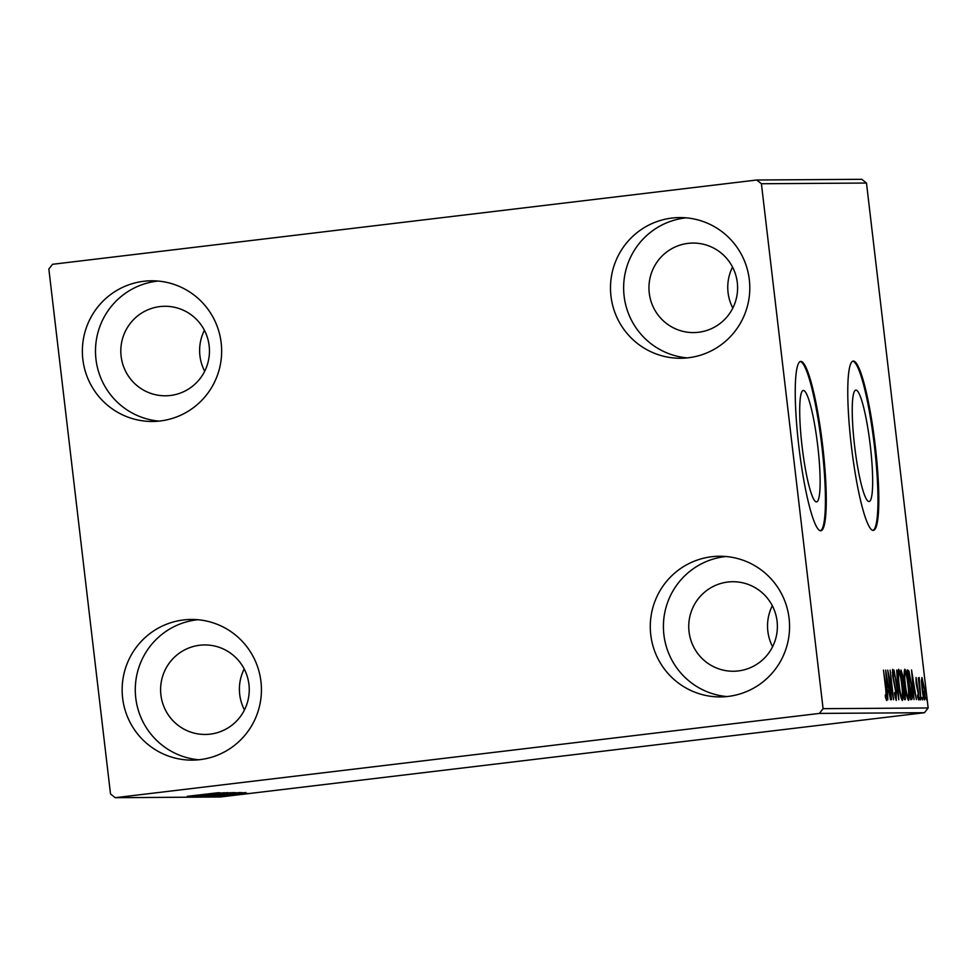 <?xml version="1.0" encoding="UTF-8"?>
<svg xmlns="http://www.w3.org/2000/svg" width="977" height="977" viewBox="0 0 977 977"><rect width="100%" height="100%" fill="white"/><g stroke="black" fill="none" stroke-linecap="round" stroke-linejoin="round"><path stroke-width="1.47" d="M870.312 445.781A56.104 7.804 83.2 0 0 855.779 390.128A56.104 7.804 83.2 0 0 854.594 445.891A56.104 7.804 83.2 0 0 869.115 501.531A56.104 7.804 83.2 0 0 870.312 445.781M817.773 446.135A56.104 7.804 83.2 0 0 803.253 390.482A56.104 7.804 83.2 0 0 802.056 446.233A56.104 7.804 83.2 0 0 816.589 501.885A56.104 7.804 83.2 0 0 817.773 446.135M822.695 446A85.255 11.871 83.2 0 0 800.627 361.429A85.255 11.871 83.2 0 0 798.82 446.171A85.255 11.871 83.2 0 0 820.888 530.743A85.255 11.871 83.2 0 0 822.695 446M820.46 530.743A85.255 11.871 83.2 0 0 821.852 446.11A85.255 11.871 83.2 0 0 800.212 361.539M875.233 445.646A85.255 11.871 83.2 0 0 853.153 361.075A85.255 11.871 83.2 0 0 851.346 445.817A85.255 11.871 83.2 0 0 873.426 530.389A85.255 11.871 83.2 0 0 875.233 445.646M872.998 530.389A85.255 11.871 83.2 0 0 874.391 445.756A85.255 11.871 83.2 0 0 852.75 361.185M122.626 698.067A70.344 69.648 89.6 0 1 191.321 619.455A70.344 69.648 89.6 0 1 260.944 681.519A70.344 69.648 89.6 0 1 192.261 760.13A70.344 69.648 89.6 0 1 122.626 698.067M198.832 759.776A70.344 69.648 89.6 0 1 135.766 697.981A70.344 69.648 89.6 0 1 197.891 619.723M610.979 296.19A70.344 69.648 89.6 0 1 679.674 217.578A70.344 69.648 89.6 0 1 749.31 279.63A70.344 69.648 89.6 0 1 680.615 358.254A70.344 69.648 89.6 0 1 610.979 296.19M687.185 357.887A70.344 69.648 89.6 0 1 624.12 296.104A70.344 69.648 89.6 0 1 686.245 217.847M650.767 634.855A70.344 69.648 89.6 0 1 719.451 556.243A70.344 69.648 89.6 0 1 789.086 618.307A70.344 69.648 89.6 0 1 720.403 696.919A70.344 69.648 89.6 0 1 650.767 634.855M726.961 696.564A70.344 69.648 89.6 0 1 663.896 634.769A70.344 69.648 89.6 0 1 726.021 556.511M82.85 359.402A70.344 69.648 89.6 0 1 151.533 280.79A70.344 69.648 89.6 0 1 221.168 342.854A70.344 69.648 89.6 0 1 152.473 421.466A70.344 69.648 89.6 0 1 82.85 359.402M159.043 421.111A70.344 69.648 89.6 0 1 95.978 359.316A70.344 69.648 89.6 0 1 158.103 281.058M204.681 371.272A44.759 44.319 89.6 0 1 204.401 330.275M121.124 356.3A44.759 44.319 89.6 0 1 164.832 306.277A44.759 44.319 89.6 0 1 209.151 345.773A44.759 44.319 89.6 0 1 165.443 395.795A44.759 44.319 89.6 0 1 121.124 356.3M772.599 646.725A44.759 44.319 89.6 0 1 772.318 605.728M689.054 631.765A44.759 44.319 89.6 0 1 732.762 581.73A44.759 44.319 89.6 0 1 777.069 621.225A44.759 44.319 89.6 0 1 733.361 671.248A44.759 44.319 89.6 0 1 689.054 631.765M732.811 308.06A44.759 44.319 89.6 0 1 732.542 267.063M649.265 293.088A44.759 44.319 89.6 0 1 692.974 243.065A44.759 44.319 89.6 0 1 737.293 282.561A44.759 44.319 89.6 0 1 693.572 332.583A44.759 44.319 89.6 0 1 649.265 293.088M244.458 709.937A44.759 44.319 89.6 0 1 244.189 668.94M160.912 694.977A44.759 44.319 89.6 0 1 204.62 644.942A44.759 44.319 89.6 0 1 248.94 684.437A44.759 44.319 89.6 0 1 205.219 734.46A44.759 44.319 89.6 0 1 160.912 694.977M756.723 180.012L52.538 264.291L48.85 269.029L110.511 793.959L115.201 797.696L819.385 713.418L823.086 708.679L761.413 183.737L756.723 180.012L861.799 179.304L866.489 183.041L761.413 183.737M247.853 793.397L225.65 796.047L247.926 793.397M222.39 796.023L245.08 793.409L222.39 796.023M241.978 793.434L219.678 796.084L241.978 793.434M213.12 796.096L242.125 792.579L213.108 795.986M235.872 792.628L205.939 796.145L235.994 792.64M200.309 796.182L231.048 792.652L200.309 796.182M193.031 796.231L224.454 792.701L193.019 796.194M187.279 796.328L218.14 792.738L187.23 796.34M115.201 797.696L220.277 796.988L924.462 712.709L819.385 713.418M220.008 792.726L189.33 796.255L220.008 792.726M196.914 796.267L227.775 792.591L196.853 796.279M233.759 792.555L202.947 796.243L233.869 792.567M239.976 792.506L209.151 796.206L240.086 792.518M245.838 792.555L215.16 796.072L245.838 792.555M223.44 795.791L226.163 795.498L223.44 795.791M225.907 795.766L228.63 795.473L225.907 795.766M227.739 796.023L232.648 795.449L227.726 796.035M921.494 681.079L921.946 677.488L924.45 688.748C925.17 694.891 925.219 698.604 924.572 699.898C923.631 698.628 922.801 694.916 922.093 688.761L921.494 681.079M920.884 699.544L918.343 677.891L919.039 681.079L919.174 677.501L920.884 699.544M916.072 677.525L918.588 693.682L918.649 699.947L917.635 697.016L917.586 695.001L918.295 697.285L918.282 693.792L916.121 683.216L916.072 677.525M911.626 699.605L910.649 699.617L907.169 669.978L908.928 671.04L911.529 685.158C912.579 693.707 912.616 698.531 911.626 699.605L911.675 699.605M904.446 699.654L900.953 670.027L903.371 677.354L905.276 691.227L905.276 699.654L904.446 699.654M898.816 699.691L893.992 670.075L897.997 692.546L896.727 670.051L898.816 699.691M891.525 699.74L887.727 670.112L892.416 692.204L890.132 670.1L893.613 699.727L888.936 677.696L891.525 699.74M885.809 689.86L883.489 670.137L886.163 690.153L886.615 700.533L885.431 697.126L885.321 694.842L886.261 697.493L885.809 689.86M823.086 708.679L928.15 707.971L866.489 183.041M885.687 670.124L890.56 699.752L888.667 690.263L887.495 690.263L887.837 699.764L885.687 670.124M896.251 700.472L894.553 694L894.639 692.498L895.872 697.431L895.872 692.412L892.685 676.243L892.612 669.318L894.016 674.325L893.979 676.157L892.966 672.359L892.99 676.108L896.19 692.449L896.251 700.472M898.852 684.999C897.839 676.548 897.753 671.309 898.596 669.282C899.915 671.101 901.075 676.279 902.052 684.828C903.066 693.291 903.151 698.494 902.284 700.436C900.977 698.579 899.829 693.438 898.852 684.999L899.182 684.987C899.951 691.728 900.867 695.856 901.918 697.395C902.614 695.856 902.553 691.667 901.734 684.828C900.953 678.05 900.037 673.886 898.974 672.323C898.29 673.959 898.364 678.185 899.182 684.987M905.068 684.95C904.055 676.499 903.969 671.26 904.812 669.233C906.131 671.052 907.291 676.243 908.268 684.792C909.282 693.255 909.355 698.457 908.5 700.387C907.193 698.531 906.045 693.389 905.068 684.95M911.517 669.953L916.389 699.581L914.496 690.08L913.324 690.092L914.008 699.593L911.565 669.953M919.626 697.468L920.187 699.935L919.626 697.468M922.093 697.444L922.642 699.911L922.093 697.444M926.111 697.419L926.66 699.886L926.111 697.419M928.15 707.971L924.462 712.709M885.541 697.578L886.261 697.493M887.018 688.431L887.311 690.287M888.178 687.222L886.554 677.269L887.275 687.222L888.178 687.222L886.933 687.368M895.213 697.517L895.872 697.431M892.355 672.432L892.966 672.359M898.034 671.639L898.242 672.408M901.209 697.48L901.197 698.274M898.01 672.432L898.974 672.323M900.989 697.505L901.918 697.395M902.577 683.802L903.725 683.668M901.966 673.055L902.919 682.557L903.066 677.415L901.966 673.055M903.273 685.598L904.775 696.613L904.946 691.24L903.273 685.598M904.091 696.699L904.775 696.613M904.25 671.602L904.458 672.359M907.193 697.468L908.134 697.346C908.83 695.819 908.769 691.631 907.951 684.792L908.268 684.792M907.425 697.431L907.401 698.225M907.951 684.792C907.169 678.014 906.241 673.837 905.191 672.274C904.507 673.922 904.58 678.148 905.386 684.938C906.167 691.679 907.083 695.819 908.134 697.346M904.226 672.396L905.191 672.274M907.315 671.236L908.928 671.04M907.352 671.504L907.816 673.019M910.698 696.613L910.564 698.86M907.853 673.019L910.967 696.577L911.736 695.807L911.211 685.146L909.086 673.837L907.535 673.055M910.308 696.65L911.736 695.807M912.836 688.248L913.141 690.116M913.996 687.051L912.384 677.098L913.104 687.051L913.996 687.051L912.762 687.197M923.509 697.334L924.266 697.248L924.45 688.748M924.12 688.761L922.251 680.151L922.41 688.773L924.266 697.248M921.482 680.236L922.251 680.151M203.558 794.753L212.962 793.58L203.558 794.753M219.666 794.386L205.939 795.889L219.666 794.386M220.338 794.411L209.273 795.779L220.509 794.509M225.882 794.35L212.156 795.84L225.882 794.35M238.803 792.945L215.49 795.73L238.803 792.909M229.387 794.582L238.779 793.397L229.387 794.582M237.533 794.728L228.288 795.73L237.533 794.728M907.181 670.051L907.804 669.978M911.077 696.564L909.404 696.76"/></g></svg>

